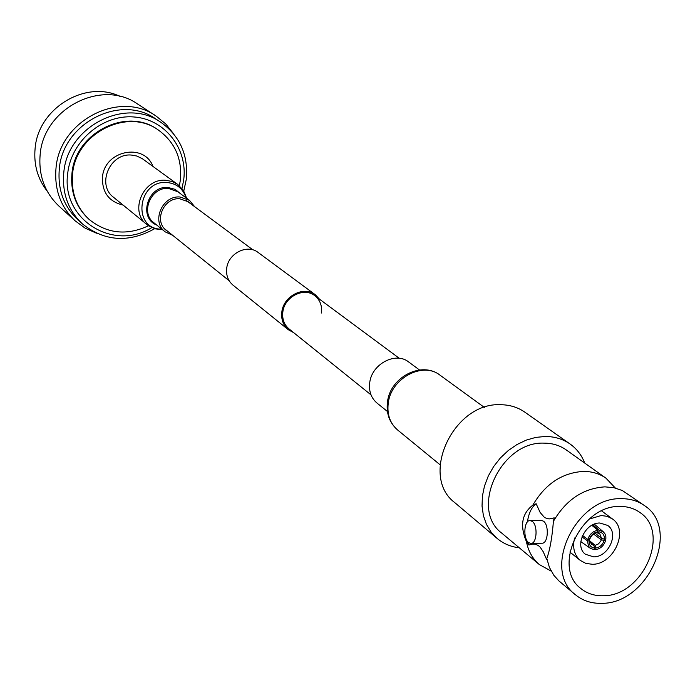 <?xml version="1.0" encoding="UTF-8"?>
<svg xmlns="http://www.w3.org/2000/svg" width="695" height="695" viewBox="0 0 695 695"><rect width="100%" height="100%" fill="white"/><g stroke="black" fill="none" stroke-linecap="round" stroke-linejoin="round"><path stroke-width="1.04" d="M321.42 313.019C322.254 305.678 320.013 299.892 314.722 295.644C303.915 286.827 284.342 296.826 282.83 312.046C282.066 319.083 284.133 324.704 289.033 328.917L371.008 394.864M319.544 299.224L315.348 294.767C303.984 285.506 283.421 296.027 281.831 312.02C281.023 319.405 283.195 325.312 288.338 329.743L293.707 332.679M315.348 294.767L258.166 252.493C247.368 243.71 228.064 253.414 226.7 268.418C225.997 275.35 228.09 280.91 232.981 285.115L288.338 329.743M152.935 166.392C144.082 142.267 104.224 150.598 102.469 177.26C102.043 192.393 108.907 201.663 123.058 205.077M179.38 185.739L180.37 180.04C182.264 158.825 174.94 142.162 158.399 130.061C127.315 107.117 75.407 133.518 72.532 174.445C71.038 192.706 76.624 207.736 89.299 219.55C107.143 233.755 126.864 235.822 148.469 225.771M158.399 130.061L157.704 129.6C126.646 106.674 74.791 133.04 71.924 173.932C70.43 192.167 76.007 207.197 88.673 218.995L89.299 219.55M182.012 188.475L183.723 179.744C187.841 148.435 164.602 118.767 133.301 116.925C102.061 114.614 70.881 141.467 67.676 173.707C61.134 219.524 113.546 251.781 151.779 227.621M183.784 191.003L186.277 179.449C188.458 155.107 179.988 136.064 160.875 122.311C125.508 96.701 66.963 126.751 63.758 173.064C62.081 193.575 68.31 210.524 82.418 223.903C104.632 241.495 128.714 243.094 154.672 228.698M160.875 122.311L155.732 118.941C120.574 93.486 62.437 123.284 59.283 169.276C57.633 189.648 63.827 206.476 77.857 219.785L82.418 223.903M173.446 133.588L165.705 123.901L156.097 116.065C119.531 89.759 59.24 120.765 55.982 168.503C54.288 189.596 60.682 207.049 75.173 220.862L85.181 228.177L96.509 233.216M156.097 116.065L137.749 104.12C101.948 78.396 43.186 108.472 40.119 155.011C38.512 175.574 44.793 192.611 58.971 206.128L75.173 220.862M120.218 96.492C85.65 79.404 37.895 108.368 35.08 148.782C33.673 164.837 37.704 178.945 47.164 191.099M190.169 203.366L188.38 201.811L179.797 198.787C163.707 197.198 153.499 221.219 166.296 230.41L168.251 231.748M146.801 224.52C128.966 211.489 143.318 177.963 165.853 180.274L172.151 181.508L177.755 184.436L142.223 158.616L136.724 156.01L131.52 155.081C109.932 152.77 96.362 184.696 113.493 197.241L148.495 225.779L155.176 228.846L162.439 229.654M194.704 206.728L189.44 200.316L180.014 196.998C162.309 195.243 151.05 221.67 165.115 231.817L172.655 235.292M387.436 411.492L376.925 402.996C371.087 397.948 368.689 391.137 369.74 382.554C371.834 363.963 395.698 351.401 408.625 361.947L419.493 369.966M644.404 505.552C637.793 500.904 630.104 498.619 621.33 498.689C575.92 496.873 541.379 570.013 575.486 594.798C582.827 600.793 591.601 603.634 601.801 603.321C648.209 603.92 681.308 528.938 644.404 505.552L622.364 490.531L613.894 487.708L604.902 486.856C583.218 488.298 566.06 499.783 553.42 521.337L554.193 517.853L549.059 518.948L544.663 517.688L540.145 512.476L536.158 503.753L532.83 505.152C521.849 513.57 519.721 525.75 526.436 541.674C528.287 551.187 532.587 558.823 539.337 564.566L551.196 571.116M528.209 542.248L528.921 545.028L532.44 544.133L535.332 544.22L538.191 545.419L540.224 547.243L543.238 551.76L546.73 559.736L546.8 558.476L549.424 567.415L553.828 575.278L558.867 580.872L575.486 594.798M593.626 556.86C608.568 557.225 619.384 533.178 607.708 525.429L599.872 523.014C585.034 522.518 574.07 546.366 585.442 554.271L593.626 556.86M574.6 538.026C572.315 547.591 574.235 555.07 580.368 560.474L585.85 563.402L592.262 564.27C613.807 564.757 629.331 530.068 612.434 518.948L607.248 516.342L601.253 515.525L589.256 519.052M603.217 595.754C642.762 596.336 671.092 532.457 639.782 512.415C634.092 508.375 627.455 506.386 619.879 506.455C581.055 504.987 551.682 567.52 580.959 588.587C587.179 593.608 594.599 595.997 603.217 595.754M528.574 542.578L530.911 543.473C536.888 543.89 538.052 525.385 532.283 521.398L530.016 520.546C524.047 520.147 522.849 538.451 528.574 542.578M530.911 543.473L542.109 543.203C548.147 543.612 549.302 525.159 543.499 521.18L541.214 520.329L530.016 520.546M584.738 463.078C581.628 455.129 576.737 448.761 570.056 444.001L524.812 412.144C517.862 407.313 509.869 404.838 500.826 404.725C453.566 401.875 419.059 476.24 454.878 502.711L497.134 538.434C503.432 543.69 510.825 546.809 519.304 547.808M570.056 444.001C562.924 439.04 554.688 436.53 545.349 436.469L535.802 437.39L526.202 440.126L516.889 444.583L508.158 450.621L500.304 458.04L493.606 466.606L488.281 476.014L484.502 485.961L482.399 496.1L482.035 506.099L483.399 515.629L486.457 524.378L491.087 532.066L497.134 538.434M546.8 558.476C549.849 550.318 552.056 537.939 553.42 521.337M615.344 488.038L606.014 478.221C599.533 473.669 592.01 471.401 583.452 471.41C562.081 472.756 545.21 483.998 532.83 505.152M606.014 478.221L566.19 449.882C559.849 445.426 552.516 443.175 544.185 443.141C501.06 440.899 469.195 509.357 501.851 533.204L539.337 564.566M536.158 503.753C531.71 506.959 528.782 513.032 527.383 521.971M526.436 541.674L528.921 545.028M589.838 540.997L595.233 545.34L598.491 543.89L600.862 540.927L601.305 539.754L593.504 534.047M589.117 539.485L591.593 544.463L593.921 545.375L590.185 542.534M582.549 535.463L587.831 539.511C589.525 534.238 592.887 531.145 597.909 530.25L591.819 525.316M592.835 524.786L599.168 530.224L603.382 531.857L594.321 524.143M595.189 533.239L601.566 538.338L599.785 533.864L597.509 532.978L598.864 531.857C602.687 532.457 604.52 534.872 604.355 539.12L605.866 539.085L605.866 536.67L605.041 533.96L603.382 531.857M589.351 539.476C590.767 535.185 593.521 532.657 597.604 531.884L592.435 534.872L589.351 539.476L587.831 539.511M597.604 531.884L597.909 530.25M594.321 549.702L594.625 548.077C590.793 547.504 588.952 545.089 589.099 540.832L587.588 540.875L587.527 541.535L588.613 546.34L590.568 548.459L594.321 549.702M598.864 531.857L599.168 530.224M595.876 548.051L595.58 549.676C600.576 548.763 603.92 545.688 605.614 540.441L604.111 540.475C602.695 544.741 599.95 547.269 595.876 548.051L595.233 545.34M603.677 538.929L605.614 540.441M595.58 549.676L594.477 548.868M587.588 540.875L581.95 536.914M597.509 532.978L596.866 532.474M589.099 540.832L589.846 540.024M604.355 539.12L601.566 538.338M601.305 539.754L604.111 540.475M593.921 545.375L594.625 548.077M186.025 197.797C182.967 188.571 176.6 183.471 166.913 182.49C137.679 179.892 131.954 229.159 161.275 229.133L161.813 229.15M180.804 193.94L175.157 189.353L168.025 187.485C147.644 185.435 138.01 217.891 156.766 225.067M189.44 200.316L177.781 191.716L168.477 188.432C151.024 186.668 139.964 212.687 153.847 222.713L165.115 231.817M388.279 402.926C391.146 378.184 422.829 361.304 439.952 375.126C421.57 360.757 390.382 377.177 387.515 401.632C386.02 413.264 389.382 422.708 397.592 429.97C389.964 423.298 386.854 414.29 388.279 402.926M164.576 228.794L229.168 280.754M186.382 200.56L252.989 249.913M314.722 295.644L399.251 358.281M177.755 184.436L183.48 190.5L186.677 198.275M484.337 407.4L439.952 375.126M440.048 464.755L397.592 429.97M580.368 560.474L569.874 552.056M612.434 518.948L601.635 510.929M590.568 548.459L580.812 541.64"/></g></svg>
